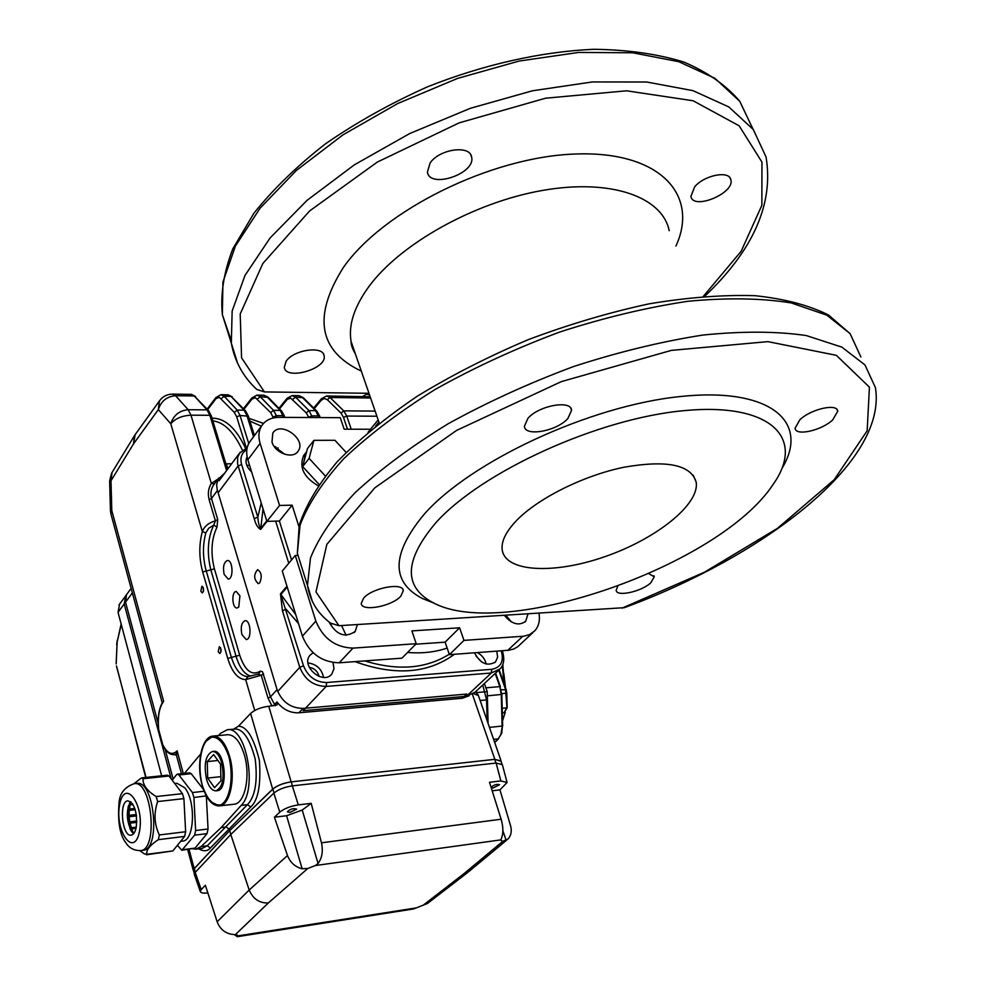 <?xml version="1.0" encoding="UTF-8"?>
<svg xmlns="http://www.w3.org/2000/svg" width="986" height="986" viewBox="0 0 986 986"><rect width="100%" height="100%" fill="white"/><g stroke="black" fill="none" stroke-linecap="round" stroke-linejoin="round"><path stroke-width="1.48" d="M860.901 357.018L850.105 333.625L826.81 315.15L791.179 302.912C761.648 298.154 727.261 297.599 688.031 301.26C646.779 307.447 604.036 317.702 559.801 332.011C515.888 348.391 474.525 367.433 435.713 389.125C399.453 411.754 368.801 434.962 343.744 458.724C322.471 482.203 307.915 504.339 300.064 525.168L297.353 553.269L307.472 585.425L310.479 558.014C318.577 537.616 333.441 515.838 355.059 492.704C380.497 469.213 411.556 446.214 448.248 423.709C487.503 402.078 529.285 383.024 573.593 366.533C618.21 352.051 661.273 341.563 702.772 335.067C742.212 331.074 776.721 331.234 806.289 335.56L841.859 347.121L864.956 364.919L875.432 387.646C887.831 463.814 759.553 557.965 624.348 607.672L338.95 625.703L330.581 623.127M799.868 419.753L795.061 428.257C795.566 436.367 821.437 430.586 832.714 419.925L837.743 411.199C837.36 403.064 810.985 408.98 799.868 419.753M527.917 418.347L524.392 426.334C524.922 436.971 556.843 431.165 567.837 418.557L571.584 410.299C571.251 399.65 538.676 405.566 527.917 418.347M363.587 598.157L361.233 603.383C361.406 612.072 391.972 606.427 400.797 596.16L403.286 590.75C403.299 582.048 372.215 587.779 363.587 598.157M617.717 586.325L616.188 590.269C616.41 597.159 641.479 591.686 650.809 582.775L654.273 576.798L648.887 573.716M781.898 468.535C810.209 422.353 771.335 386.845 680.303 396.532C589.64 405.727 470.507 461.448 424.042 514.396C391.356 553.885 390.776 581.913 422.304 598.465L434.05 603.161M435.652 522.962C481.341 471.678 598.65 418.015 685.233 410.533C772.223 402.547 805.426 438.869 773.283 484.175C720.1 565.804 503.624 641.183 433.039 602.668C403.274 586.929 404.149 560.368 435.652 522.962M516.516 520.546C537.912 498.361 583.17 475.683 623.67 467.29C666.967 459.735 691.149 464.739 696.202 482.265C699.604 504.61 655.863 539.095 605.071 556.597C554.329 574.456 505.288 572.274 502.194 549.831C501.135 541.425 505.917 531.664 516.516 520.546M430.106 163.01C439.374 148.948 470.31 144.671 471.628 157.131C475.918 173.635 429.699 189.238 427.419 172.045L430.106 163.01M694.699 186.785C704.435 175.015 729.603 170.221 730.86 179.822C734.89 193.256 693.084 210.56 690.903 196.399L694.699 186.785M286.137 361.233C293.68 349.636 323.396 345.482 324.111 355.823C327.327 368.85 285.693 380.83 284.288 367.248L286.137 361.233M237.712 363.563L231.328 343.19C234.754 361.492 243.234 376.899 256.767 389.421L264.421 391.923L368.974 393.291M256.767 389.421L255.793 388.509M370.539 429.243L344.151 429.206L340.281 417.67L279.063 417.361C271.249 417.448 265.468 420.233 261.721 425.73C258.628 430.734 258.098 436.625 260.107 443.404L279.58 505.461L292.139 505.177L298.894 526.487M297.673 555.401L295.27 555.488L315.84 621.106C323.088 638.509 335.474 647.506 353.013 648.11L416.203 643.71L411.901 630.904L459.599 627.799L463.987 640.382L523.788 636.204L529.544 634.627L534.856 630.757C538.787 626.233 540.168 620.416 539.034 613.292M527.966 613.982L525.735 621.229C518.993 626.172 511.882 624.249 504.413 615.449M271.988 442.024L272.802 433.113C280.283 420.369 306.979 439.288 298.179 451.058C293.224 459.587 275.032 453.375 271.988 442.024M328.93 621.833C336.399 635.033 345.149 638.238 355.206 631.434L357.425 624.557M295.27 555.488L282.267 571.042L302.406 636.143C309.518 653.398 321.769 662.284 339.172 662.802L401.931 658.167L416.203 643.71M250.851 440.397L249.52 442.184C246.438 447.176 245.871 453.042 247.856 459.772L266.91 521.384L279.383 521.039L292.139 505.177M415.71 644.203L445.117 642.157L449.406 654.655L508.862 650.23L513.694 649.01L517.823 646.668L532.958 632.531M279.58 505.461L266.91 521.384M449.406 654.655L463.987 640.382M445.117 642.157L459.599 627.799M279.383 521.039L291.548 559.949M505.966 615.35L511.34 621.907M346.111 635.292L341.563 625.543M273.935 446.079L284.671 454.263M318.096 485.716C303.626 477.187 298.82 467.117 303.676 455.495L304.711 454.189M316.21 481.304L305.611 469.767M303.528 463.321L305.574 453.092L306.621 451.748M203.399 591.612L203.215 587.422M220.913 652.202L220.654 647.839M175.668 754.487L177.135 750.851L176.445 755.301M176.395 755.103L173.955 754.647C169.691 754.82 165.944 751.64 162.702 745.096L162.764 744.75C167.349 753.624 172.131 755.658 177.135 750.851L183.297 773.529M111.048 514.421L162.185 702.759L163.651 701.292L162.135 702.895M109.643 480.971L110.444 510.637L111.788 510.563L163.651 701.292C159.153 707.603 157.513 717.081 158.721 729.739L162.69 745.046M175.446 754.487L173.955 754.647M273.356 705.853L276.918 701.921L277.103 704.928L268.747 706.259C260.97 707.258 254.918 709.673 250.617 713.482L238.464 726.189C246.87 726.399 253.846 737.836 259.392 760.514C261.056 784.844 258.159 800.336 250.715 806.979L210.388 847.997C207.479 851.337 203.584 851.608 198.704 848.798M196.14 849.131L202.327 848.342L207.233 845.766L247.461 804.662C255.226 796.54 257.814 781.319 255.201 758.998C249.507 737.811 242.371 727.865 233.793 729.159L233.768 729.159M233.583 729.172L238.464 726.189M218.448 735.568L220.753 733.19L227.224 729.763C245.995 725.56 258.024 789.244 241.2 805.389L221.147 827.587L226.127 826.983L229.331 829.263L229.701 830.619L272.678 789.157L250.617 713.482M257.925 674.301L261.216 675.237L245.674 679.613C238.045 679.317 232.067 672.267 227.741 658.438L202.672 571.954C198.999 558.162 198.889 544.691 202.327 531.516C204.361 526.314 208.724 522.753 215.404 520.83L209.155 499.791C207.602 493.616 208.329 488.181 211.361 483.46L214.43 483.83L213.469 485.137C210.967 489.056 210.301 493.505 211.485 498.497L217.733 519.536L215.404 520.83L213.752 525.082L217.006 527.128L217.733 519.536M159.942 400.23L159.399 400.982C162.567 396.557 166.893 394.264 172.377 394.129L175.57 395.731L188.203 409.732L190.976 415.18C181.966 415.661 175.237 418.532 170.788 423.783L202.327 531.516L205.803 532.958C202.611 545.196 202.709 557.719 206.123 570.524L231.279 656.996C235.309 669.827 240.88 676.371 247.967 676.618L258.825 673.98L260.39 671.133L262.486 671.737L270.472 696.88L275.304 705.693M250.838 676.1C244.577 674.473 239.684 667.99 236.172 656.651L210.955 570.315C206.715 553.171 207.639 538.097 213.752 525.082L208.662 528.299L205.803 532.958M254.721 710.512L245.674 679.613L247.967 676.618M271.976 705.976L268.019 698.15L261.216 675.237L263.656 673.968M162.234 702.722L162.246 702.698C158.647 709.673 157.44 718.745 158.61 729.887M184.468 773.406L200.688 753.97M221.147 827.587L201.132 846.543L195.943 849.156L192.738 848.847M501.061 761.315L494.849 759.331L291.153 781.886C283.278 783.057 277.115 785.485 272.678 789.157M469.151 695.771L462.261 698.261L298.906 712.792C290.303 713.137 282.982 709.513 276.918 701.921M273.849 793.126C278.323 789.49 284.473 787.074 292.324 785.867L298.314 804.884C290.463 806.141 284.276 808.569 279.765 812.156L273.849 793.126L230.786 834.501L229.701 830.619L194.205 868.629L193.675 871.267M239.918 595.754L238.785 606.994L237.096 608.005C232.129 608.769 231.205 591.477 236.221 591.489L239.918 595.754M224.142 574.382L228.222 579.102C233.818 579.164 232.906 559.666 227.372 560.516C223.81 562.266 222.725 566.888 224.142 574.382M241.89 634.553L246.229 639.557C251.985 639.557 250.777 619.775 245.083 620.699C241.508 622.437 240.448 627.047 241.89 634.553M224.759 473.07L217.894 479.529L216.661 484.73L217.166 489.524L277.066 689.658C281.996 701.958 290.673 708.207 303.059 708.404L466.76 694.058L462.261 698.261M119.602 604.11L118.037 612.343L124.199 603.974L125.752 595.717L124.199 603.974L171.231 778.965L124.199 603.974L125.53 602.175L158.154 723.367L125.53 602.175L126.504 594.694L131.126 588.383M173.166 779.088L165.18 749.409L173.166 779.088M370.169 396.754L326.908 395.99M487.133 720.68L486.566 699.912L482.746 685.023M200.811 591.218L202.266 592.956C204.127 590.552 204.016 588.309 201.933 586.202L200.811 591.218M218.226 651.697L219.779 653.533C221.665 651.08 221.517 648.788 219.348 646.68L218.226 651.697M501.578 694.44L487.33 695.857L488.082 723.416L487.22 691.617L484.385 683.495L485.888 687.821L499.828 686.626L495.182 673.438M487.22 691.617L476.521 692.579M362.737 396.421L366.73 394.154L369.602 395.115M234.323 934.629L237.318 936.688L238.156 935.837L235.321 934.691L230.872 934.173C224.229 932.571 219.668 928.442 217.154 921.774L249.187 890.013L230.786 834.501L195.203 872.413L201.218 889.618L205.384 885.28L217.154 921.774M201.218 889.618L200.306 891.541C200.91 893.008 203.424 893.464 207.849 892.909M467.684 872.487L427.456 903.496L413.627 908.944L237.441 936.675M307.817 868.456L268.365 902.942C259.466 903.299 253.069 898.998 249.187 890.013L287.505 855.552C290.278 862.565 295.159 866.965 302.135 868.765L307.817 868.456L315.397 865.535L318.071 863.477C322.126 857.931 323.248 851.041 321.473 842.808L501.135 819.218C503.328 826.909 503.439 833.244 501.48 838.211L500.814 840.183L502.749 841.378L508.036 839C511.179 835.487 512.017 831.05 510.551 825.689L499.951 789.86L492.187 790.809M501.135 819.218L489.5 782.28L500.863 780.937L496.143 763.041L502.367 764.68L506.94 781.984M499.951 789.86L507.075 782.49L500.863 780.937M491.077 787.284C494.085 784.733 496.907 783.882 499.557 784.72L493.123 787.962L491.225 787.765M287.505 855.552L274.404 817.209L286.593 815.73L302.209 810.036L311.206 803.368L321.473 842.808M274.404 817.209L279.765 812.156M298.314 804.884L311.206 803.368M290.007 812.402L287.37 811.786C290.266 808.976 293.347 808.089 296.613 809.124L290.007 812.402M468.929 871.525L463.482 874.052L502.749 841.378M194.439 874.718L195.203 872.413M292.509 785.842L496.143 763.041L292.324 785.867L291.326 781.861C283.475 783.044 277.312 785.46 272.863 789.12L229.701 830.619L194.353 868.617L193.564 870.848M501.899 763.756L500.913 760.921L494.701 759.356L291.326 781.861M117.272 640.37L116.656 644.61M118.037 612.343L121.266 624.446L117.161 641.837L116.175 663.948M146.039 777.424L116.681 666.967M116.496 665.932L145.731 777.461M116.163 663.479L116.188 662.469M161.642 775.797L121.266 624.446M132.358 592.906L125.53 602.175L126.504 594.694L119.023 604.886M177.394 845.335L181.855 850.24L194.624 835.167L195.622 830.508L193.922 797.501L192.418 792.547L178.91 774.984L177.443 774.146L176.469 774.774L172.242 780.283M182.743 849.685L195.055 848.12L181.855 850.24M195.622 830.508L208.046 828.992L207.023 833.638L194.624 835.167M206.32 795.875L193.922 797.501M177.443 774.146L189.743 772.864L191.21 773.69L178.91 774.984M131.372 827.747L130.485 829.546L128.919 824.025L130.066 823.15L131.372 827.747L136.29 827.155M130.953 830.606L131.804 828.856L133.393 833.601M136.031 828.351L131.804 828.856M130.127 829.016L128.919 824.025M136.808 822.361L130.066 823.15M136.438 815.36L127.773 816.531L129.166 816.741L129.795 821.831L128.55 822.829L136.808 822.25M129.795 821.831L136.832 821.005M136.512 815.89L129.166 816.741M129.104 815.36L127.712 815.151L127.847 808.964L129.228 810.369L129.104 815.36L136.314 814.522M127.86 808.951L128.722 808.495M135.205 809.691L129.228 810.369M129.437 803.294L130.226 804.798L129.363 809.099L128.069 807.041M129.363 809.099L134.811 808.471M132.974 804.49L130.226 804.798M131.187 802.185L130.546 803.775L129.881 802.53M130.546 803.775L132.383 803.578M133.64 832.406L134.577 832.283M203.523 789.515L191.21 773.69M208.046 828.992L206.333 796.109M195.055 848.12L207.023 833.638M180.648 841.317L182.558 841.07C194.452 841.169 196.14 801.187 184.752 787.789L177.012 783.303L174.732 783.55M139.864 850.659L144.387 853.888L146.778 854.283C146.088 850.043 149.946 845.175 158.352 839.665L159.338 834.957C154.26 824.37 153.693 813.253 157.637 801.569L156.17 796.552C147.234 791.043 142.822 785.115 142.958 778.743L142.095 777.831L140.579 778.521L134.022 783.71M142.095 777.831L167.546 775.181L169 776.019L142.958 778.743M146.778 854.283L172.833 850.955L146.446 854.776M159.338 834.957L185.627 831.74L184.629 836.411L158.352 839.665M156.17 796.552L182.422 793.644L183.914 798.623L157.637 801.569M133.578 833.737L131.656 831.716C126.294 820.648 125.925 810.628 130.559 801.643M136.228 827.464C137.473 812.489 134.7 803.602 127.933 800.805C118.677 800.977 121.993 836.954 131.113 835.179C133.48 834.772 135.193 832.196 136.228 827.464M182.422 793.644L169 776.019M185.627 831.74L183.914 798.623M172.833 850.955L184.629 836.411M134.195 783.685C124.889 786.939 119.848 793.126 119.072 802.259C117.531 821.412 119.774 834.895 125.789 842.673C128.981 847.935 133.862 850.585 140.431 850.598C158.561 850.314 151.893 779.926 134.195 783.685L136.721 783.426C154.457 779.667 161.125 849.981 142.958 850.277L140.579 850.573M220.544 764.138L213.629 754.561L207.257 761.586L207.701 778.065L214.529 787.715L220.987 780.813L220.544 764.138M217.918 760.502L207.257 761.586M220.876 776.66L207.701 778.065M221.727 762.844C219.385 755.276 216.267 751.48 212.397 751.48C205.593 754.857 203.646 764.138 206.542 779.322C208.872 786.964 212.002 790.797 215.946 790.834C222.737 787.444 224.66 778.114 221.727 762.844M205.248 741.879L212.976 736.086C201.575 736.616 196.054 764.125 202.204 785.312C206.234 798.931 211.941 805.796 219.286 805.907L233.941 804.219C244.848 803.96 250.826 775.933 244.281 754.66C240.066 741.349 234.495 734.706 227.593 734.718L212.976 736.086C219.816 736.086 225.338 742.766 229.528 756.139C236.024 777.523 230.108 805.661 219.286 805.907L210.659 801.791M215.946 790.834L217.216 790.686C228.752 790.476 224.981 749.163 213.654 751.357L212.397 751.48M267.046 521.384L260.661 529.408C257.851 528.052 255.719 524.478 254.228 518.661L237.589 464.012L237.638 457.418L240.19 452.204M246.845 449.69C241.607 452.82 239.869 457.75 241.619 464.492L257.814 517.157C258.172 522.161 259.084 526.006 260.55 528.681L266.75 520.879M261.216 502.971L257.814 517.157L254.228 518.661M287.222 587.052L280.8 594.607L303.503 665.797C307.965 676.692 315.668 682.263 326.612 682.522L326.181 686.416C313.659 686.133 304.859 679.761 299.781 667.312L303.503 665.797M277.695 691.494L299.781 667.312L282.44 610.741L280.455 593.868L286.963 586.202M282.44 610.741L286.113 609.237L298.499 623.534M486.221 664.059C485.05 659.092 482.117 655.271 477.421 652.572M481.686 662.025L475.905 655.924M323.531 677.382C321.695 668.952 316.518 664.133 307.989 662.912M318.996 676.433C317.738 671.281 314.497 668.262 309.271 667.374M249.668 465.626L246.722 465.121M251.011 470.002L249.162 469.373M407.575 652.436C421.946 653.644 435.134 652.19 447.151 648.073M275.649 521.138L288.775 563.265M498.633 670.233L475.067 692.184L466.403 696.264L491.311 672.994L326.181 686.416L303.146 710.696L466.403 696.264M313.117 652.744L309.924 655.32C300.471 666.265 323.433 685.627 331.925 673.882L333.971 668.705L333.021 662.58M474.5 652.794C480.379 663.689 487.404 666.709 495.576 661.865L497.634 657.083L496.784 651.142M259.786 582.775C262.202 576.539 261.475 572.163 257.605 569.674C253.513 574.641 253.747 579.3 258.283 583.663L259.786 582.775M247.104 456.789C244.787 461.793 246.278 466.822 251.59 471.863M319.033 484.36L302.665 466.563L307.472 448.556L313.905 440.348L334.957 440.298L346.123 452.401M325.257 475.918L309.123 458.391L313.905 440.348M302.665 466.563L309.123 458.391M331.777 624.015C318.231 614.34 310.122 601.485 307.472 585.425L312.451 601.707M850.228 333.773L828.597 315.064C809.112 305.266 784.622 298.82 755.116 295.701C723.021 294.678 687.636 297.402 648.948 303.861C609.089 312.463 568.897 324.382 528.348 339.615C488.551 356.439 451.588 375.284 417.423 396.125C385.686 417.62 358.953 439.497 337.224 461.731C318.725 483.732 306.054 504.869 299.226 525.144L297.353 553.269L302.825 570.66M622.006 608.152L704.398 572.237L777.51 528.299L834.23 479.689L867.162 430.783L869.43 387.153L836.338 355.317L767.921 341.637L671.38 350.375L561.342 381.619L456.678 430.364L374.803 487.848L326.847 544.358L315.964 591.945L338.95 625.703M355.502 354.257L351.09 341.489C348.28 325.109 354.22 306.794 368.912 286.544C400.082 244.01 473.785 202.45 542.325 190.471C610.975 178.318 662.395 196.88 669.211 230.712M264.421 391.923L241.57 357.844L240.202 313.992L262.843 263.496L309.616 210.942L377.293 162.086L459.119 122.868L545.64 98.193L626.628 90.798L693.146 100.769L739.143 125.801L761.956 162.098L761.858 205.31L741.176 251.245L703.351 296.33M361.32 371.106C318.564 350.868 312.587 316.321 343.387 267.452C383.172 210.462 490.72 156.836 575.134 154.026C659.868 150.661 699.53 194.858 675.94 246.032M230.773 339.172L222.368 314.682L222.935 282.058L235.407 246.069L260.033 208.256L296.342 170.479L342.98 134.86L397.715 103.53L457.566 78.424L519.043 61.07L578.548 52.443L632.753 52.776L678.873 61.724L714.936 78.325L739.759 101.287L752.984 129.104M739.648 101.151C726.004 85.129 707.393 72.089 683.853 62.044C657.674 53.983 627.737 49.731 594.04 49.3C541.499 51.531 483.51 64.534 427.283 86.916C390.53 103.37 356.636 122.313 325.59 143.746C296.909 166.116 273.011 189.287 253.895 213.272L232.807 248.842C223.81 272.173 220.334 294.111 222.368 314.682L231.328 343.19L232.154 311.021L244.996 275.414L270.139 237.897L307.065 200.331L354.393 164.81L409.843 133.48L470.359 108.3L532.415 90.798L592.352 81.949L646.791 82.023L692.948 90.65L728.827 106.932L753.304 129.536L766.048 156.984C773.825 203.597 753.415 250.013 704.805 296.207M339.172 662.802L353.013 648.11M302.406 636.143L315.84 621.106M375.629 426.051L378.895 422.033M247.856 459.772L260.107 443.404M507.827 650.329L522.753 636.303M158.721 729.739L162.764 744.75M241.2 805.389L247.461 804.662L250.715 806.979M201.132 846.543L207.233 845.766L210.388 847.997M226.607 470.568L209.845 415.279L190.976 415.18L211.361 483.46L217.931 479.073M209.155 499.791L211.485 498.497L217.425 490.498M217.006 527.128C211.349 539.132 210.474 553.047 214.418 568.885L239.709 655.209C244.898 670.517 251.603 675.928 259.823 671.454M202.672 571.954L214.418 568.885M227.741 658.438L239.709 655.209M268.019 698.15L270.472 696.88L277.066 689.658M134.527 435.529L133.492 443.922L110.987 480.786L111.788 510.563L110.876 513.768L110.444 510.637M135.168 434.616L133.492 443.922L158.339 409.609C161.063 401.117 166.819 396.483 175.57 395.731L194.267 395.953L191.025 394.351L172.698 394.129M112.034 472.516L110.987 480.786L109.643 480.934L111.529 473.342L134.601 435.405L159.399 400.982L158.339 409.609L170.788 423.783C173.573 415.217 179.378 410.533 188.203 409.732L207.035 409.868L194.267 395.953L208.305 410.324M500.9 760.403L478.432 695.561L473.514 693.602M287.086 398.27L292.102 395.571L295.529 397.111L309.025 410.607L312.525 417.534M320.24 417.571L318.564 415.895L311.983 415.858L308.704 417.238L306.252 412.863L290.648 398.11L287.197 399.441L279.506 408.882M319.858 416.425L316.913 411.248L315.594 410.657L309.025 410.607L306.252 412.863M316.679 411.014L303.368 397.789L295.529 397.111L292.78 399.342M319.107 417.559L315.594 410.657L302.061 397.198L298.622 395.645L292.46 395.571M278.952 408.315L286.988 398.393L286.803 399.885M283.685 417.386L280.234 410.398L266.935 396.791L263.558 395.226L257.247 395.152M284.868 417.386L283.142 415.698L276.413 415.648L276.98 417.423M284.498 416.252L281.602 411.026L280.234 410.398L273.504 410.349L270.694 412.629L255.386 397.703L251.985 399.059L243.986 409.215M281.367 410.792L268.303 397.42L260.255 396.705L257.469 398.96M273.393 417.941L270.694 412.629M251.886 397.913L256.902 395.139L260.255 396.705L273.504 410.349L276.413 415.648L273.11 417.053M375.124 411.088L343.757 410.866L346.752 416.055L343.51 417.411L341.02 413.085L327.327 399.712L330.027 397.518L343.757 410.866L341.02 413.085M347.479 429.206L343.51 417.411M376.886 416.215L346.752 416.055L351.201 429.206M327.327 399.712L324.246 398.443L321.239 400.254L321.51 398.627M321.239 400.254L314.251 408.611M249.039 418.347L263.521 423.413M261.389 426.186L249.902 421.108M313.671 408.031L321.424 398.751L326.551 395.978L330.027 397.518L370.6 397.987M243.456 408.66L251.787 398.036L251.615 399.503M253.55 436.749L246.907 415.488L244.047 410.139L231.007 396.372L245.255 410.558M254.425 435.565L248.373 416.228L240.029 415.451L248.755 443.515M248.336 416.08L245.489 410.805L244.047 410.139L237.182 410.09L234.323 412.394L219.311 397.309L215.996 398.677L207.652 409.609M215.897 397.543L220.889 394.708L224.179 396.298L231.007 396.372L227.704 394.794L221.221 394.708M246.315 447.915L236.702 416.868L234.323 412.394M221.357 398.566L224.179 396.298L237.182 410.09L240.029 415.451L236.702 416.868M212.027 418.2C224.808 417.953 235.962 427.961 245.514 448.236M242.334 450.109C233.965 432.078 224.13 422.316 212.828 420.825M207.146 409.067L215.798 397.666L215.614 399.12M222.713 453.4L225.868 463.79M231.636 463.777L226.361 463.827L227.877 468.843M227.544 469.311L211.374 416.043L209.845 415.279L207.035 409.868L208.551 410.583L211.324 415.895M291.153 781.886L268.747 706.259M494.849 759.331L472.43 694.341M194.205 868.629L189.016 849.328M298.906 712.792L303.059 708.404M486.566 699.912L480.145 700.491M506.94 707.665L505.535 689.325L498.756 670.135M507.186 707.738L504.117 712.718L506.644 707.849L502.194 708.268M506.545 693.133L501.775 693.7M505.941 689.818L501.245 689.695M503.797 682.916L502.404 665.377M502.429 725.918L501.751 733.288L498.213 738.871L500.888 734.521L502.145 727.249L501.27 694.612L499.828 686.626L501.812 694.501L502.675 725.992L489.463 727.385M494.639 742.359L498.213 738.871L493.604 739.352M237.293 935.048L237.725 936.589M502.885 830.779L506.188 840.454M286.593 815.73L302.135 868.765M302.209 810.036L318.071 863.477M423.019 905.333L463.482 874.052M238.156 935.837L416.302 907.884M268.365 902.942L235.321 934.691M500.826 839.887L315.397 865.535M195.339 872.265L194.353 868.617M273.997 792.99L272.863 789.12M495.983 763.065L494.701 759.356M121.142 623.978L117.248 641.504M192.418 792.547L204.176 791.24M128.451 805.685L128.106 807.916M127.97 809.186L127.823 815.188M127.897 816.568L128.648 822.694M119.713 804.317C114.314 830.446 133.923 858.732 139.396 831.901C144.905 804.859 124.766 777.412 119.713 804.317M202.241 785.213C207.097 799.621 213.333 806.154 220.938 804.798C230.157 799.954 234.039 776.376 228.789 756.435C223.674 741.903 217.351 735.593 209.821 737.503C200.836 742.939 197.274 765.777 202.241 785.213M260.661 529.408L263.028 508.838M278.151 448.001L275.39 448.014M241.619 464.492L238.094 465.984L218.116 492.778M280.455 593.868L295.738 614.586M364.721 660.916C397.863 671.022 426.051 668.804 449.259 654.223M454.41 654.285C427.986 673.623 394.844 676.076 355.009 661.631M501.332 651.142L502.564 651.561C504.721 659.166 503.883 664.958 500.038 668.927L491.311 672.994L491.78 669.309C500.876 667.497 504.056 661.446 501.332 651.142L501.208 650.822M326.612 682.522L491.78 669.309M433.039 602.668L422.304 598.465M379.277 423.142L351.09 341.489C350.967 344.73 352.396 348.884 355.404 353.962M368.061 432.275L378.156 419.888M249.52 442.184L261.721 425.73M525.735 621.229L524.811 622.117M354.159 632.556L355.206 631.434M298.179 451.058L297.476 451.958M696.202 482.265L693.244 475.203M653.841 575.713L654.273 576.798M402.88 589.517L403.286 590.75M570.758 408.216L571.584 410.299M836.978 409.535L837.743 411.199M324.111 355.823L323.605 354.319M730.86 179.822L729.923 177.788M471.628 157.131L470.63 154.629M303.676 455.495L305.574 453.092M181.449 773.727L176.358 754.956L175.557 754.475M214.43 483.83L218.719 478.013M475.462 691.815L478.247 695.019M233.793 729.159L227.224 729.763M299.004 395.645L303.133 397.555M263.928 395.226L268.069 397.185M232.203 396.791L228.062 394.794M191.383 394.351L195.524 396.409M193.305 870.502L187.66 849.501M507.186 707.726L506.792 693.195M506.126 689.51L506.792 693.183M506.101 689.448L499.15 669.79M504.364 684.506L502.811 664.416M494.713 742.544L498.645 738.699M500.407 686.749L495.588 673.068M502.318 712.89L504.117 712.718M369.282 394.19L367.088 394.154M506.668 840.134L469.25 871.217M200.306 891.541L194.316 874.36M194.353 873.781L193.466 870.478M116.163 663.492L117.198 640.715M503.834 673.512L506.977 700.183M505.251 712.323L502.54 720.803M128.55 822.829L127.773 816.531M274.404 446.757L275.735 446.757M247.227 447.607L239.327 453.387L219.04 480.798M502.281 650.735L502.527 651.438M330.951 674.917L331.925 673.882M494.701 662.678L495.576 661.865"/></g></svg>
